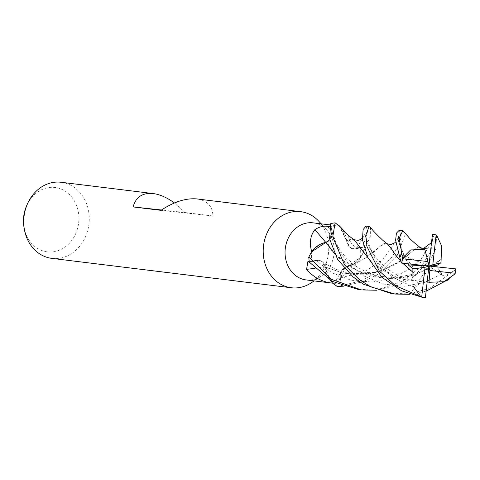 <?xml version="1.0" encoding="UTF-8"?>
<svg xmlns="http://www.w3.org/2000/svg" width="480" height="480" viewBox="0 0 480 480"><rect width="100%" height="100%" fill="white"/><g stroke="black" fill="none" stroke-linecap="round" stroke-linejoin="round"><path stroke-width="0.36" stroke-dasharray="2.4 1.8" d="M347.856 234.918L348.66 237.816A540.816 65.538 143.1 0 0 346.956 242.148A25.416 21.672 97 0 0 339.444 226.08A28.752 24.516 97 0 0 339.342 226.068A28.752 24.516 97 0 0 331.218 226.77L330.696 223.734A31.878 27.18 97 0 1 335.202 222.906A31.878 27.18 97 0 0 330.696 223.734L331.998 231.342C332.484 236.85 330.45 240.528 325.902 242.382M325.956 242.322L320.088 244.338M315.114 247.902L309.798 255.024M308.892 256.962A31.878 27.18 97 0 0 309.426 262.194L316.014 260.394C320.766 259.632 323.85 261.87 325.26 267.108C323.844 261.87 320.766 259.632 316.014 260.394L309.372 262.206M421.464 248.826C420.294 246.99 418.596 246.738 416.37 248.058L400.842 260.622C394.332 265.356 387.24 268.8 379.56 270.936L374.334 272.328C365.112 274.494 355.86 274.89 346.572 273.516L341.424 272.592L325.272 266.976L330.03 280.176M306.126 279.924A28.752 24.516 97 0 0 306.426 279.954A28.752 24.516 97 0 0 321.264 276.12A28.752 24.516 97 0 0 326.898 230.202A28.752 24.516 97 0 0 313.428 222.888M51.816 258.366A38.334 32.688 97 0 0 52.212 258.414A38.334 32.688 97 0 0 88.956 224.07A38.334 32.688 97 0 0 61.152 182.268M24 227.286A32.43 27.654 97 0 0 47.568 251.898A32.43 27.654 97 0 0 78.678 222.642A32.43 27.654 97 0 0 54.798 187.44A32.43 27.654 97 0 0 26.646 205.704M316.02 260.466A538.302 300.696 -23.5 0 0 308.82 261.318L312.078 261.606L316.02 260.466A9.186 7.83 -83 0 1 317.178 260.232A9.186 7.83 -83 0 1 321.45 261.18A9.186 7.83 97 0 1 325.32 267.132A25.416 21.672 97 0 0 332.832 283.2A28.752 24.516 97 0 0 332.934 283.212A28.752 24.516 97 0 0 341.058 282.51L340.308 277.944C339.846 272.436 341.892 268.758 346.434 266.904C341.892 268.758 339.846 272.442 340.308 277.944L341.592 285.606L360.366 281.01L373.776 274.26L392.244 256.884L400.038 242.286L401.07 236.376L399.336 230.208M325.722 242.34A540.816 83.724 55.8 0 0 325.848 242.484A25.416 21.672 97 0 0 311.778 251.886A28.752 24.516 97 0 0 312.054 261.468A28.752 24.516 97 0 0 312.078 261.606M329.628 226.644L331.092 226.806L331.92 231.366A9.186 7.83 -83 0 1 331.098 237.738L329.778 239.778L331.998 231.342L331.098 237.738A9.186 7.83 97 0 1 325.848 242.484M331.932 230.964L331.218 226.77A28.752 24.516 97 0 0 331.092 226.806M431.058 242.916L421.572 258.552L409.524 269.112L392.388 278.076L372.378 282.06L350.856 280.176L331.674 272.664L315.996 260.376L309.426 262.194A31.878 27.18 97 0 1 308.898 256.962M325.32 267.132A540.816 302.1 -23.5 0 0 314.838 268.326M337.074 286.368A31.878 27.18 97 0 0 341.58 285.546A31.878 27.18 97 0 1 337.074 286.368M315.996 260.376L321.45 261.18L325.164 267.024M348.66 237.816C350.73 243.318 353.478 246.432 356.898 247.158L360.198 247.674L356.256 248.814A9.186 7.83 -83 0 1 350.82 248.094L347.076 242.292L340.68 227.196M360.498 257.394C356.196 265.296 349.47 272.016 340.332 277.56A540.816 320.286 -136.8 0 1 346.428 266.796A25.416 21.672 97 0 0 360.498 257.394A28.752 24.516 97 0 0 360.222 247.812A28.752 24.516 97 0 0 360.198 247.674M340.332 277.56L335.994 280.656L337.998 282.042L341.178 282.474L340.356 277.914A9.186 7.83 -83 0 1 341.178 271.542L346.302 266.94L360.474 257.58L363.378 252.318A31.878 27.18 97 0 0 362.844 247.086L367.656 231.468L366.024 226.122M400.71 261.234L400.422 254.118L404.016 256.59L398.502 238.5L397.464 239.268L382.452 260.226L364.29 271.746L340.278 277.944L341.058 282.51A28.752 24.516 97 0 0 341.178 282.474M346.428 266.796A9.186 7.83 97 0 0 341.676 270.612A9.186 7.83 97 0 0 341.178 271.542L340.278 277.944M356.28 248.904L362.844 247.086L356.292 248.886C351.564 249.654 348.492 247.416 347.076 242.178C348.492 247.416 351.564 249.654 356.292 248.886L350.82 248.094A9.186 7.83 97 0 1 346.956 242.148M325.242 267.006L341.424 272.592M346.344 266.928L360.402 260.892L352.344 264.882L346.332 266.976M346.32 266.892L346.374 266.964C354.234 265.296 359.97 260.25 363.582 251.814C359.982 260.244 354.246 265.29 346.374 266.964L346.32 266.892M339.372 225.882L347.112 242.256M354.072 239.652L352.104 238.998L351.108 239.172L347.094 242.28M351.108 239.172L347.13 242.238L340.692 227.214M360.072 247.848L356.292 248.886L364.104 235.842L362.43 238.122M174.45 202.962L185.112 212.556L161.466 209.994M185.112 212.556L212.946 215.97C212.568 206.184 207.252 200.502 197.004 198.942M212.946 215.97L160.95 210.342M311.484 282.684A38.334 32.688 97 0 0 319.002 221.466M391.59 293.628L413.274 292.992L430.188 287.946L454.41 270.486L444.06 276.3L441.738 273.978L437.094 266.892M424.902 297.72L425.4 297.774M441.132 259.32L422.076 271.542L417.366 273.474L390.882 278.376L385.44 278.19L358.428 271.158L353.574 268.656L334.632 253.68M436.608 235.134L435.816 249.078L429.456 260.994L411.87 277.83L400.08 284.358L376.596 290.244M439.608 260.64C435.342 264.6 429.498 268.236 422.076 271.542M417.366 273.474C409.026 276.756 400.2 278.388 390.882 278.376M385.44 278.19C374.694 277.134 365.694 274.788 358.428 271.158M353.574 268.656C345.744 263.778 339.438 258.792 334.65 253.698M441.738 273.978L424.566 282.48L404.172 286.26L383.286 284.082L363.924 275.97L348.84 264.264L338.766 250.524L331.998 231.33M413.898 274.722L404.034 277.158L394.074 277.95L376.614 275.73L366.798 272.214L357.078 267.012L346.632 258.354L341.196 251.808L334.686 241.272L332.82 235.296L330.684 223.674M420.36 247.614L416.37 248.058M414.948 249.096L403.956 258.408M400.842 260.622L384.198 269.43L379.56 270.936M374.334 272.328L346.572 273.516M403.548 231.024L404.346 236.388L397.95 254.076M396.48 256.206L378.876 273.75L363.264 281.616L343.524 286.182M358.74 289.596L381.852 288.588L402.846 280.896L421.542 266.262L431.958 249.384L434.574 238.566L432.57 234.318L432.594 239.286L431.622 241.506M404.016 256.59L408.588 263.868M410.772 264.072C407.046 259.398 404.556 255.66 403.308 252.858C396.582 239.19 399.144 241.368 398.502 238.5L398.598 236.01L397.464 239.268L395.73 241.926M380.19 246.264L386.376 243.306C384.996 242.874 382.938 243.864 380.19 246.264L378.282 247.932C375.048 251.454 370.296 255.084 364.032 258.822L360.402 260.892M391.314 248.628L387.342 243.912M402.894 263.268L400.476 260.748M402.84 263.262L400.512 260.814M378.282 247.932L364.032 258.822M370.548 227.388L370.662 235.47L363.378 252.318A31.878 27.18 97 0 0 362.844 247.086M422.55 297.402L411.888 291.126L414.69 287.652L421.662 281.82L427.134 282.096M414.69 287.652L392.274 276.984L376.278 261.084L365.148 236.022L364.956 234.03L364.104 235.842L365.01 233.778L364.77 234.96M352.104 239.004L356.37 242.388M357.276 243.882L357.522 244.266M367.83 257.478L374.268 263.874C380.214 268.962 387.576 273.42 396.372 277.242L401.718 279.114L427.104 282.384L401.718 279.114M396.372 277.242L374.268 263.874M370.968 260.874L367.866 257.556M454.962 273.948L448.692 279.366M426.132 291.174L409.914 294.306M411.888 291.126L428.916 266.028L423.306 248.652M400.422 254.118L428.916 266.028L421.662 281.82M363.432 252.198A31.944 27.234 97 0 0 362.898 247.068M337.176 286.428A31.944 27.234 97 0 0 341.592 285.606M454.41 270.486L456 268.896M432.594 239.292L428.916 266.028L444.06 276.294M331.92 231.366A538.302 83.334 55.8 0 1 329.232 228.21M340.356 277.914A538.302 318.798 -136.8 0 0 337.998 282.042M356.256 248.814A538.302 65.232 143.1 0 1 356.898 247.158M317.178 260.232L307.926 261.33M339.528 226.092L330.168 224.94M341.676 270.612L335.994 280.656M326.898 230.202L321.138 223.836M321.264 276.12L314.136 280.908M411.87 277.83L421.224 271.506L418.248 273.132M420.528 247.752L420.198 247.554M379.488 270.96C372.912 273.642 363.012 274.326 349.782 273.018C341.094 271.998 331.764 268.134 321.798 261.42M378.876 273.75L385.776 268.65L384.198 269.43M430.17 281.934L420.45 281.712L404.046 277.956L395.82 274.362L387.696 269.148L381.06 263.4L371.868 252.552L368.514 245.958L364.854 234.276M354.15 239.706L353.73 239.478"/><path stroke-width="0.72" d="M340.692 227.214L335.202 222.906L339.6 226.098L347.856 234.918M334.65 253.698L325.974 242.34L329.784 239.796L311.802 251.7L309.798 255.024M320.088 244.338L315.114 247.902M337.176 286.422L332.916 283.398L330.06 280.194L332.916 283.398L337.074 286.368L332.676 283.182L306.126 279.924A28.752 24.516 97 0 1 285.276 248.574A28.752 24.516 97 0 1 312.834 222.816A28.752 24.516 97 0 1 313.134 222.852A28.752 24.516 97 0 1 313.428 222.888M321.138 223.836L319.002 221.466A38.334 32.688 97 0 0 300.642 211.662A38.334 32.688 97 0 0 300.246 211.614A38.334 32.688 97 0 0 263.502 245.964A38.334 32.688 97 0 0 291.306 287.76A38.334 32.688 97 0 0 291.702 287.802A38.334 32.688 97 0 0 311.484 282.684L314.136 280.908M300.642 211.662L196.608 198.894C185.712 198.036 173.826 201.852 160.95 210.342L133.116 206.928C135.72 197.172 142.302 192.708 152.874 193.53L61.152 182.268A38.334 32.688 97 0 0 60.756 182.226A38.334 32.688 97 0 0 27.486 203.814A38.334 32.688 97 0 0 24.354 229.32A38.334 32.688 97 0 0 51.816 258.366L291.306 287.76M27.486 203.814L26.646 205.704A32.43 27.654 97 0 0 24 227.286L24.354 229.32M332.832 283.2C322.29 282.09 313.542 277.476 306.576 269.37L307.926 261.33L309.234 261.354M311.778 251.886C309.21 243.138 310.248 235.722 314.904 229.626C319.512 226.71 323.784 225.642 327.72 226.434L329.628 226.644M325.722 242.34A540.816 83.724 55.8 0 1 314.904 229.626M314.838 268.326A540.816 302.1 -23.5 0 0 306.576 269.37M330.03 280.176L332.676 283.182M367.866 257.556L354.072 239.652C350.928 237.594 348.12 235.284 345.648 232.734L339.6 226.098M308.688 257.46C312.312 249.042 318.066 243.996 325.956 242.322L332.13 250.872M362.844 247.086L360.072 247.848M161.466 209.994L133.116 206.928M153.27 193.572C160.044 194.472 167.106 197.598 174.45 202.962M376.596 290.244L361.404 289.926L331.398 279.312L308.844 257.082A31.944 27.234 97 0 0 309.372 262.206L332.082 281.298L358.74 289.596M437.094 266.892L436.674 265.554L441.024 262.734L432.786 264.774L436.128 234.972A31.944 27.24 97 0 0 432.804 234.318A31.944 27.24 97 0 0 432.474 234.282A31.944 27.24 97 0 0 432.426 234.276L428.916 266.028L427.992 261.552L402.57 258.798A31.944 27.24 97 0 0 401.826 263.154L428.916 266.028L425.04 267.276L421.698 297.078A31.944 27.24 97 0 0 425.022 297.732A31.944 27.24 97 0 0 425.352 297.774A31.944 27.24 97 0 0 425.4 297.774L428.916 266.028L408.294 264.918L412.878 268.836L412.902 272.268L402.894 263.268M409.914 294.306L395.046 294.054L370.734 286.806L359.664 279.906L344.472 264.78L332.754 236.904L335.1 222.852A31.944 27.234 97 0 0 330.684 223.674L329.568 238.83L337.614 259.458L353.058 276.912L363.396 284.214L391.59 293.628M402.57 258.798L399.222 238.092L402.828 230.64L399.27 230.208L396.42 233.148L395.616 240.168L400.71 261.234L401.826 263.154M366.024 226.122L363.084 229.602L362.478 239.796L367.782 257.376L381.942 277.278L401.562 290.82L422.55 297.402L424.902 297.72M421.698 297.078L395.382 285.648L379.248 270.93L367.002 246.624L365.796 235.26L369.108 226.506L370.548 227.388M441.024 262.734L441.552 245.742L436.608 235.134L436.128 234.972M431.622 241.506L431.058 242.916L423.306 248.652L424.878 249.462L422.016 249.558L420.36 247.614C416.262 244.596 409.428 238.626 408.33 236.79L402.828 230.64M422.016 249.558L410.622 249.936L402.618 258.072M397.95 254.076L396.48 256.206M343.524 286.182L337.176 286.428M408.588 263.868L408.294 264.918M400.476 260.748L396.012 255.63L391.362 248.712L387.342 243.906L386.376 243.306M393.948 252.87L391.314 248.628M412.902 272.268L413.022 285.906L420.972 296.886M410.634 270.48L402.84 263.262M400.512 260.814L396.012 255.63M356.37 242.388L357.276 243.882M359.058 246.486L367.83 257.478M428.778 282.294L443.952 281.712L454.962 273.948L455.256 273.252A31.944 27.24 97 0 0 456 268.896L428.916 266.028L429.834 270.498L429.018 282.108L432.018 282.03M427.134 282.096L429.018 282.108M335.1 222.852L339.372 225.882M448.692 279.366L426.132 291.174M424.878 249.462L427.992 261.552M412.878 268.836L425.04 267.276M429.834 270.498L455.256 273.252M432.804 234.318L432.432 234.276M436.674 265.554L428.916 266.028L432.786 264.774M329.232 228.21A538.302 83.334 55.8 0 1 327.72 226.434M330.168 224.94L313.134 222.852M358.152 289.524L361.404 289.926M391.548 293.622L395.046 294.054M424.68 297.69L425.022 297.732M426.888 247.836L426.888 247.836C426.048 248.886 423.816 248.796 420.198 247.554M395.73 241.926L394.734 242.844L391.23 244.392L388.032 244.098L386.862 243.564M387.066 243.708L383.268 240.708C380.124 237.834 373.002 230.892 371.64 228.81L370.488 227.31M362.43 238.122L360.504 239.556L358.068 240.36L354.15 239.706M447.516 280.278L449.832 278.61M365.934 226.11L369.186 226.512"/></g></svg>
